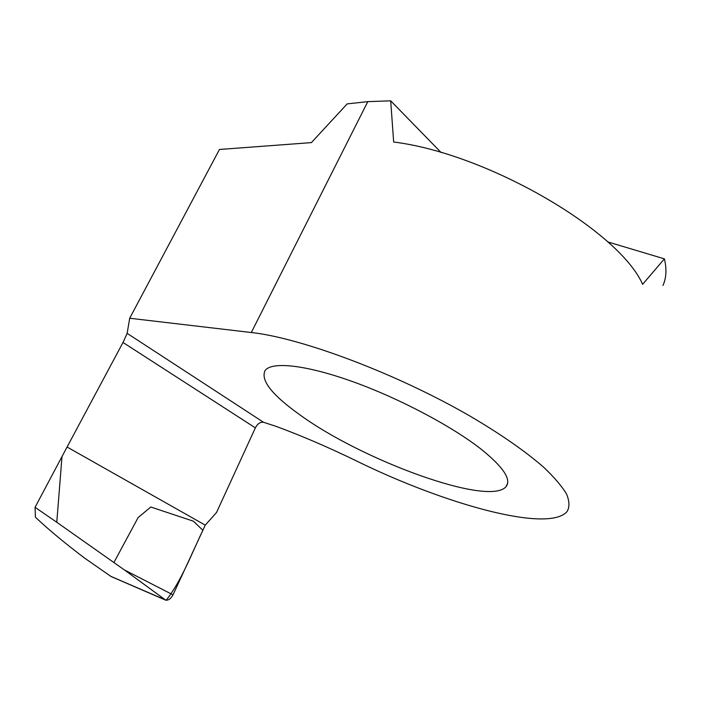 <?xml version="1.0" encoding="UTF-8"?>
<svg xmlns="http://www.w3.org/2000/svg" width="701" height="701" viewBox="0 0 701 701"><rect width="100%" height="100%" fill="white"/><g stroke="black" fill="none" stroke-linecap="round" stroke-linejoin="round"><path stroke-width="1.05" d="M263.558 422.291C260.351 421.871 257.67 423.632 255.506 427.575L216.495 512.554L205.244 525.128L67.077 447.019L123.166 342.176L127.144 333.352L129.694 318.245L251.3 332.519C301.079 337.873 396.564 373.537 470.091 416.14C500.707 434.103 525.969 451.751 543.845 467.409C554.386 477.416 561.965 486.319 566.583 494.126C569.519 501.215 569.703 506.998 567.144 511.467C548.497 533.487 443.584 503.896 355.679 460.557C327.928 447.098 301.342 435.671 275.905 426.296L263.558 422.291L127.144 333.352M299.984 414.922C271.9 394.9 260.29 380.082 265.144 370.461C271.839 361.374 305.618 364.739 352.629 381.607C399.552 398.413 453.293 426.944 482.314 450.112C503.476 467.427 511.432 479.545 506.183 486.459C489.903 507.27 362.54 460.557 299.984 414.922M662.98 285.473C666.371 277.885 666.844 269.009 664.399 258.853L642.633 284.317C618.808 230.401 487.099 153.484 393.664 142.023L390.694 100.821L367.797 101.645L347.188 103.888L311.393 142.61L219.448 149.479L129.694 318.245M390.694 100.821L441.157 152.581M664.399 258.853L607.679 241.889M62.003 456.517L56.781 522.263L35.05 507.314L67.077 447.019L205.244 525.128L173.016 594.842C170.834 598.742 168.398 600.512 165.708 600.144L124.375 569.922L173.016 594.842M165.375 600.03L111.047 576.511L84.479 558.005C64.431 542.811 48.08 529.22 35.444 517.224L35.05 507.314M56.781 522.263L124.375 569.922M110.653 576.283L166.172 600.24C181.173 581.383 191.382 554.289 202.861 530.271L193.345 521.167L150.776 507.007L138.141 517.566L113.886 562.535M367.797 101.645L251.3 332.519M255.366 427.855L123.008 342.474M506.183 486.459L507.638 483.129"/></g></svg>
